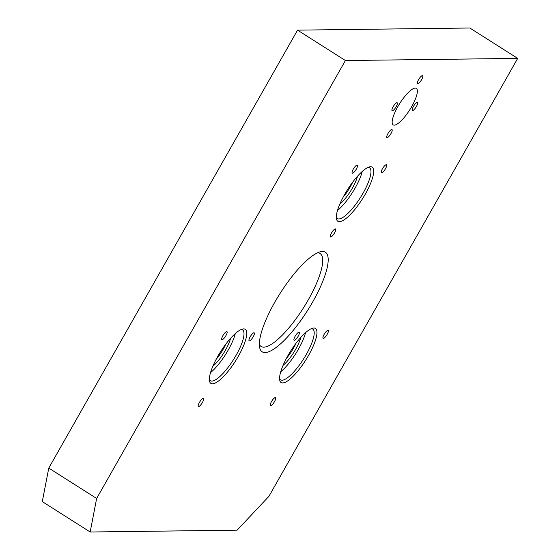 <?xml version="1.0" encoding="UTF-8"?>
<svg xmlns="http://www.w3.org/2000/svg" width="560" height="560" viewBox="0 0 560 560"><rect width="100%" height="100%" fill="white"/><g stroke="black" fill="none" stroke-linecap="round" stroke-linejoin="round"><path stroke-width="0.84" d="M312.781 301.777A58.968 16.17 -57.6 0 1 259.595 347.256A58.968 16.17 -57.6 0 1 280.126 293.349A58.968 16.17 -57.6 0 1 320.173 251.825A58.968 16.17 -57.6 0 1 312.781 301.777M390.978 133.56A4.718 1.295 122.4 0 0 391.993 129.591A4.718 1.295 122.4 0 0 388.367 132.881A4.718 1.295 122.4 0 0 386.932 137.557A4.718 1.295 122.4 0 0 390.978 133.56M237.118 530.173L90.174 532L42.294 501.606L48.769 468.076L297.549 30.142L469.826 28L517.706 58.394L268.919 496.328L237.118 530.173M48.769 468.076L96.642 498.47L345.422 60.536L517.706 58.394M96.642 498.47L90.174 532M385.455 168.749A4.718 1.295 -57.6 0 1 381.409 172.746A4.718 1.295 -57.6 0 1 382.417 168.784A4.718 1.295 -57.6 0 1 386.463 164.787A4.718 1.295 -57.6 0 1 385.455 168.749M356.321 169.113A4.718 1.295 -57.6 0 1 352.268 173.11A4.718 1.295 -57.6 0 1 353.283 169.148A4.718 1.295 -57.6 0 1 357.329 165.144A4.718 1.295 -57.6 0 1 356.321 169.113M334.53 232.932A4.718 1.295 -57.6 0 1 330.477 236.936A4.718 1.295 -57.6 0 1 331.485 232.974A4.718 1.295 -57.6 0 1 335.538 228.97A4.718 1.295 -57.6 0 1 334.53 232.932M365.337 194.082A32.039 8.785 -57.6 0 1 336.441 218.799A32.039 8.785 -57.6 0 1 347.599 189.504A32.039 8.785 -57.6 0 1 369.355 166.943A32.039 8.785 -57.6 0 1 365.337 194.082M225.939 335.608A4.718 1.295 -57.6 0 1 221.893 339.605A4.718 1.295 -57.6 0 1 222.901 335.643A4.718 1.295 -57.6 0 1 226.954 331.639A4.718 1.295 -57.6 0 1 225.939 335.608M202.391 402.521A4.718 1.295 -57.6 0 1 198.345 406.525A4.718 1.295 -57.6 0 1 199.353 402.563A4.718 1.295 -57.6 0 1 203.399 398.559A4.718 1.295 -57.6 0 1 202.391 402.521M253.19 336.805A4.718 1.295 -57.6 0 1 249.144 340.802A4.718 1.295 -57.6 0 1 250.152 336.84A4.718 1.295 -57.6 0 1 254.198 332.836A4.718 1.295 -57.6 0 1 253.19 336.805M238.378 356.223A32.039 8.785 -57.6 0 1 209.482 380.933A32.039 8.785 -57.6 0 1 220.633 351.638A32.039 8.785 -57.6 0 1 242.396 329.077A32.039 8.785 -57.6 0 1 238.378 356.223M274.491 401.625A4.718 1.295 -57.6 0 1 270.445 405.629A4.718 1.295 -57.6 0 1 271.453 401.667A4.718 1.295 -57.6 0 1 275.499 397.663A4.718 1.295 -57.6 0 1 274.491 401.625M327.18 334.348A4.718 1.295 -57.6 0 1 323.127 338.345A4.718 1.295 -57.6 0 1 324.135 334.383A4.718 1.295 -57.6 0 1 328.188 330.379A4.718 1.295 -57.6 0 1 327.18 334.348M298.172 336.245A4.718 1.295 -57.6 0 1 294.119 340.242A4.718 1.295 -57.6 0 1 295.127 336.28A4.718 1.295 -57.6 0 1 299.18 332.276A4.718 1.295 -57.6 0 1 298.172 336.245M308.588 355.348A32.039 8.785 -57.6 0 1 279.692 380.058A32.039 8.785 -57.6 0 1 290.843 350.77A32.039 8.785 -57.6 0 1 312.606 328.209A32.039 8.785 -57.6 0 1 308.588 355.348M396.158 106.736A4.718 1.295 122.4 0 0 397.166 102.767A4.718 1.295 122.4 0 0 393.547 106.057A4.718 1.295 122.4 0 0 392.112 110.733A4.718 1.295 122.4 0 0 396.158 106.736M416.423 106.484A4.718 1.295 122.4 0 0 417.431 102.515A4.718 1.295 122.4 0 0 413.812 105.805A4.718 1.295 122.4 0 0 412.377 110.481A4.718 1.295 122.4 0 0 416.423 106.484M421.603 79.66A4.718 1.295 122.4 0 0 422.611 75.691A4.718 1.295 122.4 0 0 418.992 78.981A4.718 1.295 122.4 0 0 417.55 83.657A4.718 1.295 122.4 0 0 421.603 79.66M411.74 106.54A21.623 5.929 -57.6 0 1 393.183 124.88A21.623 5.929 -57.6 0 1 399.763 103.446A21.623 5.929 -57.6 0 1 416.36 88.375A21.623 5.929 -57.6 0 1 411.74 106.54M286.342 358.519A19.656 5.39 122.4 0 0 293.426 348.306A19.656 5.39 122.4 0 0 295.939 343.392M216.132 359.387A19.656 5.39 122.4 0 0 223.216 349.181A19.656 5.39 122.4 0 0 225.729 344.267M343.091 197.253A19.656 5.39 122.4 0 0 350.175 187.04A19.656 5.39 122.4 0 0 352.695 182.133M345.422 60.536L297.549 30.142M336.315 217.378A30.072 8.246 122.4 0 0 337.302 218.589A30.072 8.246 122.4 0 0 363.111 193.081A30.072 8.246 122.4 0 0 369.537 167.811A30.072 8.246 122.4 0 0 368.025 167.433M362.285 171.423A30.072 8.246 -57.6 0 1 355.131 188.013A30.072 8.246 -57.6 0 1 337.484 210.497M357.525 176.218A21.623 5.929 -57.6 0 1 352.408 188.048A21.623 5.929 -57.6 0 1 339.801 204.148M209.349 379.519A30.072 8.246 122.4 0 0 210.336 380.723A30.072 8.246 122.4 0 0 236.145 355.215A30.072 8.246 122.4 0 0 242.571 329.945A30.072 8.246 122.4 0 0 241.059 329.567M235.326 333.557A30.072 8.246 -57.6 0 1 228.165 350.147A30.072 8.246 -57.6 0 1 210.518 372.631M230.566 338.352A21.623 5.929 -57.6 0 1 225.442 350.182A21.623 5.929 -57.6 0 1 212.835 366.282M279.559 378.644A30.072 8.246 122.4 0 0 280.546 379.848A30.072 8.246 122.4 0 0 306.355 354.34A30.072 8.246 122.4 0 0 312.781 329.07A30.072 8.246 122.4 0 0 311.269 328.692M305.536 332.682A30.072 8.246 -57.6 0 1 280.728 371.756M300.776 337.477A21.623 5.929 -57.6 0 1 295.652 349.307A21.623 5.929 -57.6 0 1 283.045 365.407M259.35 344.4A55.034 15.092 122.4 0 0 261.086 346.451A55.034 15.092 122.4 0 0 308.322 299.768A55.034 15.092 122.4 0 0 320.082 253.519A55.034 15.092 122.4 0 0 317.485 252.826"/></g></svg>
